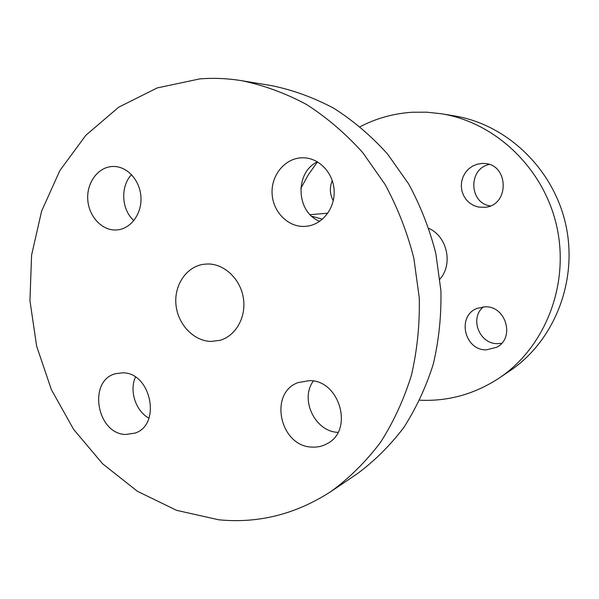 <?xml version="1.0" encoding="UTF-8"?>
<svg xmlns="http://www.w3.org/2000/svg" width="599" height="599" viewBox="0 0 599 599"><rect width="100%" height="100%" fill="white"/><g stroke="black" fill="none" stroke-linecap="round" stroke-linejoin="round"><path stroke-width="0.9" d="M112.47 166.492L113.728 166.47C127.542 166.47 140.211 180.711 140.952 197.341C141.866 213.97 130.709 228.93 117.015 229.919L115.607 229.994C101.403 230.345 88.495 215.932 87.739 199.16C86.765 182.403 98.206 167.054 112.47 166.492M301.507 157.814L303.678 157.799C319.522 158.166 333.591 173.351 334.16 191.036C334.916 208.714 322.09 224.752 306.411 226.28L303.97 226.437C287.408 226.841 272.65 211.297 272.073 193.2C271.257 175.11 284.854 158.488 301.507 157.814M309.518 380.612C339.835 380.125 353.972 430.426 327.159 443.649C322.457 446.277 317.373 447.423 311.907 447.086C279.965 446.465 268.434 393.169 297.958 382.634L309.518 380.612M122.668 372.833C150.926 372.308 161.693 424.594 135.082 433.084L125.708 434.492C96.574 434.013 87.641 380.298 115.652 373.679L122.668 372.833M241.831 80.715L272.043 85.717C293.293 90.127 313.951 97.682 334.017 108.389C353.462 120.818 371.275 135.995 387.471 153.921L408.608 183.863C420.498 205.764 429.573 228.96 435.825 253.452L440.916 290.755C441.433 315.86 438.887 340.299 433.294 364.072C426.024 387.111 416.148 408.331 403.644 427.723C389.844 445.813 374.21 461.282 356.727 474.138L331.337 491.262C296.101 514.189 258.551 523.691 218.687 519.782L176.6 510.341L137.388 491.27L102.639 463.813L73.632 429.408L51.379 389.649L36.644 346.185L29.95 300.743L31.59 255.107L41.631 211.088L59.878 170.535L85.829 135.307L118.669 107.214L157.185 87.933L199.759 78.903C213.633 77.788 227.657 78.394 241.831 80.715C264.039 85.335 285.663 93.294 306.703 104.585C327.099 117.726 345.818 133.779 362.844 152.752L385.097 184.485C397.639 207.696 407.215 232.277 413.842 258.244L419.263 297.778C419.847 324.366 417.226 350.235 411.386 375.386C403.793 399.728 393.468 422.115 380.387 442.549C365.959 461.574 349.606 477.815 331.337 491.262M501.692 343.287L497.38 343.646C479.2 344.006 469.361 317.972 483.415 306.853M485.22 306.793C506.05 305.939 515.207 338.031 496.743 347.263L486.223 349.868C464.15 350.295 456.67 315.71 477.238 308.32L485.22 306.793M481.903 163.475L483.393 163.467C509.03 163.1 510.108 205.861 484.598 207.329L478.182 207.007L473.674 205.502L469.616 203.001L466.202 199.639L463.604 195.573L461.934 191.014L461.29 186.177L461.694 181.31L463.139 176.638L465.543 172.392L468.792 168.798L472.738 166.028L477.178 164.216L481.903 163.475M207.703 263.972C224.303 263.777 240.401 278.947 243.359 297.988C246.481 316.998 235.856 335.912 219.968 340.329L211.028 341.452C193.649 341.056 177.843 324.358 175.979 304.861C173.92 285.386 186.229 266.832 203.398 264.309L207.703 263.972M360.141 126.696C376.314 118.295 393.655 113.481 412.172 112.253L426.84 112.185L441.545 113.78C495.702 122.488 544.229 168.693 556.898 227.051C569.671 285.386 544.783 347.6 499.169 378.066C474.767 394.06 448.456 401.442 420.236 400.222L419.772 400.199M300.788 188.386L308.41 174.638L317.515 161.857M148.934 418.184C135.673 410.944 129.129 390.937 135.456 377.108M337.993 432.373C315.014 431.692 299.657 399.428 313.337 381.031M319.731 221.308C296.101 212.443 294.431 172.564 317.418 161.805M133.869 220.582C121.41 209.777 120.182 186.386 131.54 174.623M333.269 200.762C329.772 194.203 329.443 187.487 332.273 180.591M428.914 228.391C447.251 236.553 453.241 264.062 439.973 279.112M441.545 113.78L454.312 115.892C506.791 124.345 553.663 168.881 565.86 225.097C578.17 281.29 554.09 341.295 509.899 370.826L499.169 378.066M490.229 205.914C469.039 203.121 468.044 168.911 489.106 164.463M311.832 216.284L322.502 219.167M310.14 214.674L327.833 213.192"/></g></svg>
